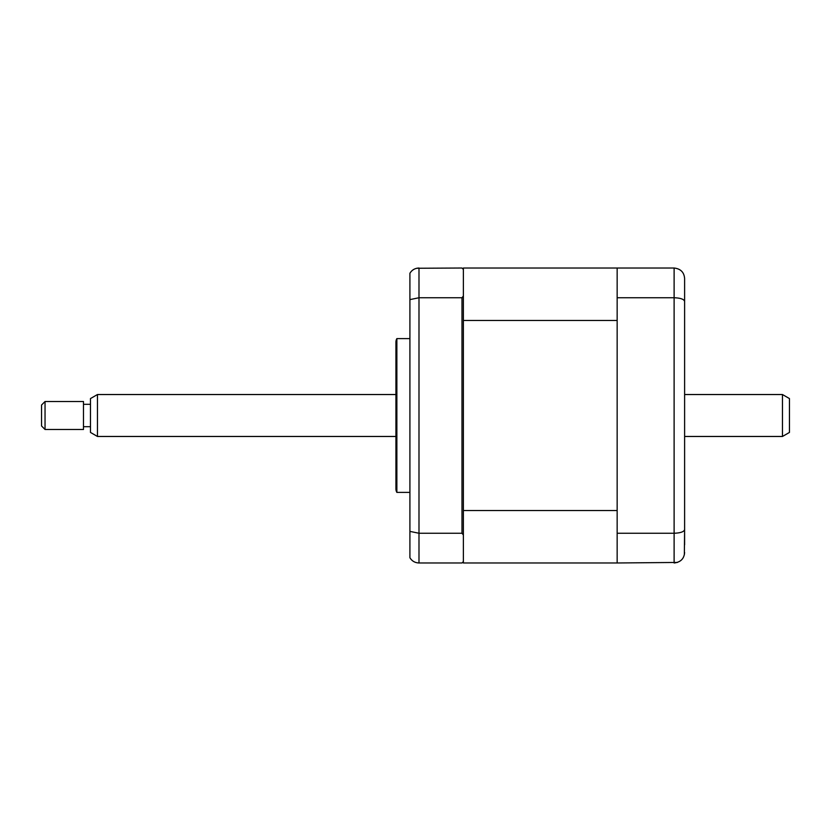 <?xml version="1.0" encoding="UTF-8"?>
<svg xmlns="http://www.w3.org/2000/svg" width="831" height="831" viewBox="0 0 831 831"><rect width="100%" height="100%" fill="white"/><g stroke="black" fill="none" stroke-linecap="round" stroke-linejoin="round"><path stroke-width="1.25" d="M409.912 338.612L396.865 338.612L396.865 492.388L409.912 492.388M396.865 492.388A6.991 6.991 0 0 1 395.93 488.888L395.93 342.112A6.991 6.991 0 0 1 396.865 338.612M463.376 510.514L617.153 510.514L617.153 320.486L463.376 320.486L463.376 534.977L461.984 533.253L461.984 297.747L463.376 296.023L461.984 297.747L418.99 297.747L409.912 299.607L409.912 531.393L418.99 533.253L418.99 562.982L461.984 562.982L463.376 561.59L463.376 562.982L617.153 562.982L617.153 533.253L674.118 533.253C680.62 532.993 684.121 531.757 684.609 529.513L684.349 554.786M463.376 320.486L463.376 269.41L461.984 268.018L416.778 268.257M461.984 533.253L418.99 533.253L418.99 268.018C414.96 268.195 411.927 269.94 409.912 273.274L409.912 299.607M409.912 531.393L409.912 557.726C411.927 561.06 414.96 562.805 418.99 562.982M463.376 534.977L463.376 561.59M684.609 286.186L684.609 369.722M684.609 461.278L684.609 544.814M617.153 533.253L617.153 268.018L674.118 268.018C680.62 268.777 684.121 272.267 684.609 278.499L684.609 529.513M617.153 297.747L674.118 297.747C680.62 298.007 684.121 299.243 684.609 301.487M617.153 562.982L677.452 562.442M674.118 268.018L674.118 562.982C680.62 562.223 684.121 558.733 684.609 552.501M617.153 268.018L463.376 268.018L463.376 269.41M45.04 429.482L41.55 425.981L41.55 405.019L45.04 401.518L45.04 429.482L83.484 429.482L83.484 401.518L45.04 401.518M782.459 394.528L789.45 398.568L789.45 432.432L782.459 436.472L782.459 394.528L684.609 394.528M97.466 436.472L90.475 432.432L90.475 398.568L97.466 394.528L97.466 436.472L395.93 436.472M684.609 436.472L782.459 436.472M90.475 426.687L83.484 426.687M90.475 404.313L83.484 404.313M97.466 394.528L395.93 394.528"/></g></svg>
